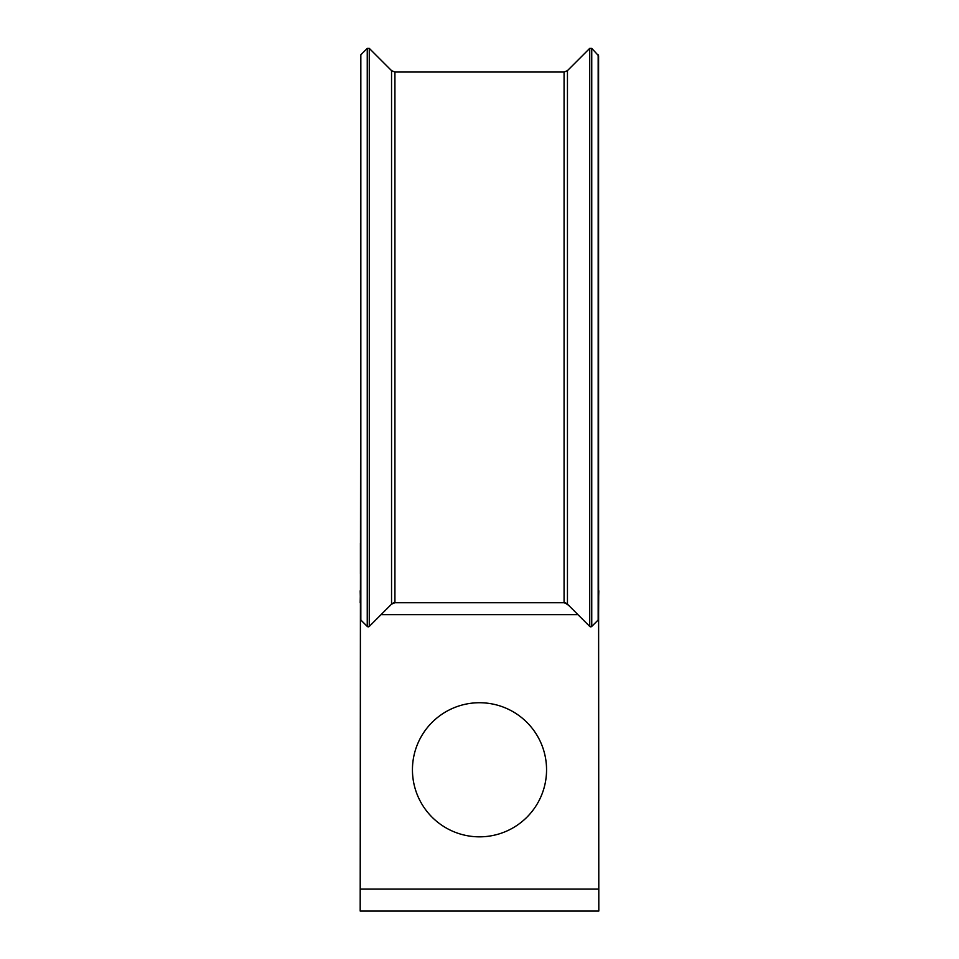 <?xml version="1.0" encoding="UTF-8"?>
<svg xmlns="http://www.w3.org/2000/svg" width="959" height="959" viewBox="0 0 959 959"><rect width="100%" height="100%" fill="white"/><g stroke="black" fill="none" stroke-linecap="round" stroke-linejoin="round"><path stroke-width="1.44" d="M546.558 769.777A67.058 67.058 0 0 0 479.5 702.731A67.058 67.058 0 0 0 412.442 769.777A67.058 67.058 0 0 0 479.5 836.835A67.058 67.058 0 0 0 546.558 769.777M598.584 573.794L598.812 911.05L360.188 911.05L360.416 603.523M566.577 603.451A4.771 4.771 0 0 0 564.072 602.743L567.452 604.146A4.771 4.771 0 0 0 564.072 602.743L394.928 602.743L394.928 72.045L564.072 72.045L567.452 70.642L589.725 48.37L589.725 626.419A1.427 1.427 0 0 0 591.751 626.419L598.164 620.005A1.427 1.427 0 0 0 598.584 618.987L598.584 55.79L591.751 48.37L589.725 48.37M598.812 889.101L360.188 889.101M360.416 590.816L360.188 602.743M598.584 543.094L598.584 590.816M567.452 70.642L567.452 604.146L589.725 626.419L591.751 626.419L598.164 620.005L598.164 54.783M360.836 620.005L360.836 54.783L360.416 618.987A1.427 1.427 0 0 0 360.836 620.005L367.249 626.419L369.275 626.419L391.548 604.146A4.771 4.771 0 0 1 394.928 602.743L391.548 604.146L391.548 70.642L369.275 48.37L367.249 48.37L367.249 626.419A1.427 1.427 0 0 0 369.275 626.419L369.275 48.37M381.958 613.724L391.548 604.146M360.416 543.094L360.416 573.794M598.812 590.816L598.584 600.502M360.188 590.816L360.416 601.221M564.072 602.743L564.072 72.045M577.989 614.671L381.011 614.671M591.751 626.419L591.751 48.37M360.836 54.783L367.249 48.37M391.548 70.642L394.928 72.045M568.723 605.405L565.846 603.475M598.584 618.999L598.692 595.947"/></g></svg>
